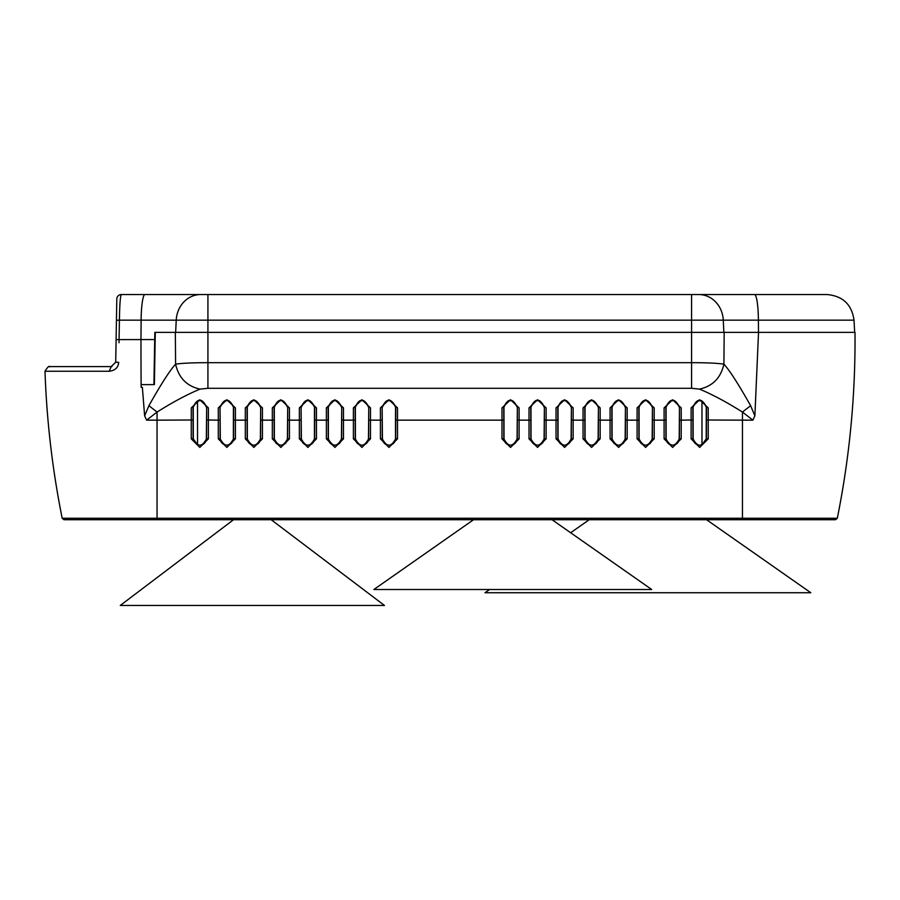 <?xml version="1.0" encoding="UTF-8"?>
<svg xmlns="http://www.w3.org/2000/svg" width="900" height="900" viewBox="0 0 900 900"><rect width="100%" height="100%" fill="white"/><g stroke="black" fill="none" stroke-linecap="round" stroke-linejoin="round"><path stroke-width="1.35" d="M706.523 519.705L810.821 592.74L484.965 592.74L489.577 589.511M473.569 519.705L373.882 589.511L651.712 589.511L552.026 519.705M271.17 519.705L384.457 605.452L120.274 605.452L233.561 519.705M144.63 415.856L148.905 405.697C161.078 384.098 169.976 370.249 175.59 364.151L175.343 332.381L207.922 332.381L154.834 332.381L153.922 384.615L141.131 384.615L141.142 387.315L142.358 387.315L144.63 415.856L146.632 420.154L157.05 420.154L157.05 518.265L742.455 518.265L742.455 420.154L752.873 420.154L754.886 415.856L758.531 332.381L691.582 332.381L723.859 332.381L723.274 320.152L141.12 320.152L140.974 339.581L116.1 339.626L115.706 362.183L111.195 366.604L49.5 366.604C50.051 367.931 50.006 363.015 45 371.261L109.282 371.261C115.177 370.474 118.305 367.504 118.665 362.363L115.706 362.183M837.315 518.265L835.549 519.705L742.455 519.705L742.455 518.265L837.315 518.265C849.645 456.919 855.54 394.954 855 332.381L758.531 332.381M116.201 333.832L116.269 329.76M116.381 323.246L116.359 324.596M758.486 332.381L758.396 320.152L854.021 320.152C851.783 304.493 842.794 295.965 827.033 294.548L121.309 294.548A4.5 4.5 0 0 0 116.809 298.98L116.032 343.035M116.415 321.559L116.258 330.075M116.28 329.287L116.258 330.536M116.663 307.125L116.539 314.066M116.471 317.835L116.415 321.536M116.134 337.309L116.1 339.626M116.201 333.281L116.168 335.419M116.314 326.959C116.078 340.301 116.078 340.301 116.314 326.959L116.37 323.798M119.014 342.731L119.419 320.152L116.426 320.31L116.494 316.598M109.282 371.104L111.195 366.604L109.282 371.104A4.5 1.924 90 0 0 109.282 371.261M141.12 384.615A900.281 128.61 -90 0 1 140.974 340.493A900.281 128.61 -90 0 1 140.974 339.581L154.71 339.581L154.834 332.381M144.968 294.548A27.023 3.859 -90 0 0 141.12 320.152L119.419 320.152C119.655 304.83 120.285 296.291 121.309 294.548A4.5 4.5 0 0 0 116.809 298.98A4.5 4.5 0 0 1 121.309 294.548L207.922 294.548L207.922 332.381L691.582 332.381L691.582 294.548M207.922 388.294L207.922 332.381L691.582 332.381L691.582 388.294L207.922 388.294L200.047 389.115C187.56 394.256 173.227 401.895 157.05 412.054L146.632 420.154M155.295 332.381L154.384 384.615L154.721 339.221M154.71 365.85L154.429 355.793M148.905 405.697L157.05 412.054L157.05 420.154L193.072 419.996L193.016 407.16L191.273 407.902L199.834 399.757L208.384 407.902L206.651 407.16L206.55 438.649L208.384 438.851L208.384 407.902M679.41 419.996L681.21 420.154L681.21 407.902L679.477 407.16L679.376 438.649L681.21 438.851L681.21 420.154L692.921 419.996L692.865 407.16L691.121 407.902L699.683 399.757L708.232 407.902L706.5 407.16L706.399 438.649L701.977 444.757A6.525 6.525 0 0 1 693.158 438.649L692.955 438.649C697.444 447.322 701.921 447.322 706.399 438.649L708.232 438.851L708.232 407.902M664.099 407.902L664.099 420.154L665.91 419.996L665.842 407.16L664.099 407.902L672.66 399.757L681.21 407.902M652.399 419.996L654.199 420.154L654.199 407.902L652.455 407.16L652.365 438.649L654.199 438.851L654.199 420.154L664.099 420.154L664.099 438.851L672.66 447.424L681.21 438.851M637.087 407.902L637.087 420.154L638.887 419.996L638.82 407.16L637.087 407.902L645.649 399.757L654.199 407.902M625.376 419.996L627.176 420.154L627.176 407.902L625.444 407.16L625.342 438.649L627.176 438.851L627.176 420.154L637.087 420.154L637.087 438.851L645.649 447.424L654.199 438.851M610.065 407.902L610.065 420.154L611.865 419.996L611.809 407.16L610.065 407.902L618.626 399.757L627.176 407.902M598.354 419.996L600.165 420.154L600.165 407.902L598.421 407.16L598.32 438.649L600.165 438.851L600.165 420.154L610.065 420.154L610.065 438.851L618.626 447.424L627.176 438.851M583.043 407.902L583.043 420.154L584.854 419.996L584.786 407.16L583.043 407.902L591.604 399.757L600.165 407.902M571.342 419.996L573.142 420.154L573.142 407.902L571.399 407.16L571.309 438.649L573.142 438.851L573.142 420.154L583.043 420.154L583.043 438.851L591.604 447.424L600.165 438.851M556.031 407.902L556.031 420.154L557.831 419.996L557.764 407.16L556.031 407.902L564.592 399.757L573.142 407.902M544.32 419.996L546.12 420.154L546.12 407.902L544.387 407.16L544.286 438.649L546.12 438.851L546.12 420.154L556.031 420.154L556.031 438.851L564.592 447.424L573.142 438.851M529.009 407.902L529.009 420.154L530.809 419.996L530.752 407.149L529.009 407.902L537.57 399.757L546.12 407.902M517.298 419.996L519.109 420.154L519.109 407.902L517.365 407.16L517.264 438.649L519.109 438.851L519.109 420.154L529.009 420.154L529.009 438.851L537.57 447.424L546.12 438.851M501.986 407.902L501.986 420.154L503.798 419.996L503.73 407.16L501.986 407.902L510.548 399.757L519.109 407.902M395.719 419.996L397.519 420.154L397.519 407.902L395.775 407.16L395.685 438.649L397.519 438.851L397.519 420.154L501.986 420.154L501.986 438.851L510.548 447.424L519.109 438.851M380.407 407.902L380.407 420.154L382.207 419.996L382.151 407.16L380.407 407.902L388.969 399.757L397.519 407.902M368.696 419.996L370.496 420.154L370.496 407.902L368.764 407.16L368.662 438.649L370.496 438.851L370.496 420.154L380.407 420.154L380.407 438.851L388.969 447.424L397.519 438.851M353.385 407.902L353.385 420.154L355.185 419.996L355.129 407.16L353.385 407.902L361.946 399.757L370.496 407.902M341.685 419.996L343.485 420.154L343.485 407.902L341.741 407.16L341.651 438.649L343.485 438.851L343.485 420.154L353.385 420.154L353.385 438.851L361.946 447.424L370.496 438.851M326.374 407.902L326.374 420.154L328.174 419.996L328.106 407.16L326.374 407.902L334.924 399.757L343.485 407.902M314.662 419.996L316.463 420.154L316.463 407.902L314.719 407.16L314.629 438.649L316.463 438.851L316.463 420.154L326.374 420.154L326.374 438.851L334.935 447.424L343.485 438.851M299.351 407.902L299.351 420.154L301.151 419.996L301.095 407.16L299.351 407.902L307.912 399.757L316.463 407.902M287.64 419.996L289.44 420.154L289.44 407.902L287.707 407.16L287.606 438.649L289.44 438.851L289.44 420.154L299.351 420.154L299.351 438.851L307.912 447.424L316.463 438.851M272.329 407.902L272.329 420.154L274.129 419.996L274.072 407.16L272.329 407.902L280.89 399.757L289.44 407.902M260.629 419.996L262.429 420.154L262.429 407.902L260.685 407.16L260.595 438.649L262.429 438.851L262.429 420.154L272.329 420.154L272.329 438.851L280.89 447.424L289.44 438.851M245.317 407.902L245.317 420.154L247.118 419.996L247.05 407.16L245.317 407.902L253.868 399.757L262.429 407.902M233.606 419.996L235.406 420.154L235.406 407.902L233.662 407.16L233.572 438.649L235.406 438.851L235.406 420.154L245.317 420.154L245.317 438.851L253.879 447.424L262.429 438.851M218.295 407.902L218.295 420.154L220.095 419.996L220.039 407.16L218.295 407.902L226.856 399.757L235.406 407.902M191.273 407.902L191.273 438.851L199.834 447.424L208.384 438.851M752.873 420.154L742.455 412.054C726.289 401.906 711.956 394.256 699.469 389.115L691.582 388.294M691.121 407.902L691.121 438.851L692.955 438.649L692.921 419.996M691.121 438.851L699.683 447.424L708.232 438.851M206.584 419.996L218.295 420.154L218.295 438.851L226.856 447.424L235.406 438.851M742.455 519.705L63.956 519.705L62.19 518.265L157.05 518.265L157.05 519.705M706.252 407.126L706.5 407.16C701.831 397.868 697.286 397.868 692.865 407.149L693.101 407.126C697.489 398.543 701.876 398.543 706.252 407.126L706.196 438.649M693.101 407.126L693.158 438.649M193.072 419.996L193.106 438.649L197.528 444.757A6.525 6.525 0 0 0 206.359 438.649L206.651 407.16C202.106 397.845 197.561 397.845 193.016 407.149L193.252 407.126C197.64 398.543 202.028 398.543 206.404 407.126M220.275 407.126C224.662 398.543 229.05 398.543 233.426 407.126L233.662 407.16C229.005 397.868 224.46 397.868 220.039 407.149L220.32 438.649A6.525 6.525 0 0 0 226.856 445.174A6.525 6.525 0 0 0 233.381 438.649L233.404 413.483M247.297 407.126L247.343 438.649A6.525 6.525 0 0 0 253.868 445.174A6.525 6.525 0 0 0 260.392 438.649L260.685 407.16C256.016 397.868 251.471 397.868 247.05 407.149L247.297 407.126C251.685 398.543 256.061 398.543 260.449 407.126M274.309 407.126L274.365 438.649A6.525 6.525 0 0 0 280.89 445.174A6.525 6.525 0 0 0 287.415 438.649L287.707 407.16C283.039 397.868 278.494 397.868 274.072 407.149L274.309 407.126C278.696 398.543 283.084 398.543 287.46 407.126M301.331 407.126C305.719 398.543 310.106 398.543 314.483 407.126L314.719 407.16C310.061 397.868 305.516 397.868 301.095 407.149L301.376 438.649A6.525 6.525 0 0 0 307.912 445.174A6.525 6.525 0 0 0 314.438 438.649L314.46 413.483M328.354 407.126L328.399 438.649A6.525 6.525 0 0 0 334.924 445.174A6.525 6.525 0 0 0 341.449 438.649L341.741 407.16C337.072 397.868 332.527 397.868 328.106 407.149L328.354 407.126C332.741 398.543 337.118 398.543 341.505 407.126M355.365 407.126L355.421 438.649A6.525 6.525 0 0 0 361.946 445.174A6.525 6.525 0 0 0 368.471 438.649L368.764 407.16C364.095 397.868 359.55 397.868 355.129 407.149L355.365 407.126C359.752 398.543 364.14 398.543 368.516 407.126M382.387 407.126C386.775 398.543 391.162 398.543 395.539 407.126L395.775 407.16C391.118 397.868 386.572 397.868 382.151 407.149L382.433 438.649A6.525 6.525 0 0 0 388.969 445.174A6.525 6.525 0 0 0 395.494 438.649L395.516 413.483M503.966 407.126L504.022 438.649A6.525 6.525 0 0 0 510.548 445.174A6.525 6.525 0 0 0 517.072 438.649L517.365 407.16C512.696 397.868 508.151 397.868 503.73 407.149L503.966 407.126C508.354 398.543 512.741 398.543 517.129 407.126M530.989 407.126L531.045 438.649A6.525 6.525 0 0 0 537.57 445.174A6.525 6.525 0 0 0 544.095 438.649L544.387 407.16C539.842 397.845 535.298 397.845 530.752 407.149L530.989 407.126C535.376 398.543 539.764 398.543 544.14 407.126M558.034 413.483L558.056 438.649A6.525 6.525 0 0 0 564.581 445.174A6.525 6.525 0 0 0 571.106 438.649L571.399 407.16C566.73 397.868 562.185 397.868 557.764 407.149L558.011 407.126C562.399 398.543 566.786 398.543 571.163 407.126M585.023 407.126L585.079 438.649A6.525 6.525 0 0 0 591.604 445.174A6.525 6.525 0 0 0 598.129 438.649L598.421 407.16C593.752 397.868 589.207 397.868 584.786 407.149L585.023 407.126C589.41 398.543 593.798 398.543 598.185 407.126M612.045 407.126L612.101 438.649A6.525 6.525 0 0 0 618.626 445.174A6.525 6.525 0 0 0 625.151 438.649L625.444 407.16C620.775 397.868 616.23 397.868 611.809 407.149L612.045 407.126C616.433 398.543 620.82 398.543 625.196 407.126M639.09 413.483L639.113 438.649A6.525 6.525 0 0 0 645.637 445.174A6.525 6.525 0 0 0 652.163 438.649L652.455 407.16C647.786 397.868 643.241 397.868 638.82 407.149L639.067 407.126C643.455 398.543 647.842 398.543 652.219 407.126M666.079 407.126L666.135 438.649A6.525 6.525 0 0 0 672.66 445.174A6.525 6.525 0 0 0 679.185 438.649L679.477 407.16C674.809 397.868 670.264 397.868 665.842 407.149L666.079 407.126C670.466 398.543 674.854 398.543 679.241 407.126M665.91 419.996L665.933 438.649C670.421 447.322 674.899 447.322 679.376 438.649L679.185 438.649M638.887 419.996L638.921 438.649C643.399 447.322 647.887 447.322 652.365 438.649L652.163 438.649M639.079 413.483L639.067 407.126M611.865 419.996L611.899 438.649C616.387 447.322 620.865 447.322 625.342 438.649L625.151 438.649M584.854 419.996L584.876 438.649C589.365 447.322 593.842 447.322 598.32 438.649L598.129 438.649M557.831 419.996L557.865 438.649C562.342 447.322 566.831 447.322 571.309 438.649L571.106 438.649M558.023 413.483L558.011 407.126M530.809 419.996L530.842 438.649C535.331 447.322 539.809 447.322 544.286 438.649L544.095 438.649M503.798 419.996L503.82 438.649C508.309 447.322 512.786 447.322 517.264 438.649L517.072 438.649M395.539 407.126L395.527 413.483M382.207 419.996L382.241 438.649C386.73 447.322 391.207 447.322 395.685 438.649L395.494 438.649M355.185 419.996L355.219 438.649C359.707 447.322 364.185 447.322 368.662 438.649L368.471 438.649M328.174 419.996L328.207 438.649C332.685 447.322 337.174 447.322 341.651 438.649L341.449 438.649M314.483 407.126L314.471 413.483M301.151 419.996L301.185 438.649C305.674 447.322 310.151 447.322 314.629 438.649L314.438 438.649M274.129 419.996L274.162 438.649C278.651 447.322 283.129 447.322 287.606 438.649L287.415 438.649M247.118 419.996L247.151 438.649C251.629 447.322 256.118 447.322 260.595 438.649L260.392 438.649M233.426 407.126L233.415 413.483M220.095 419.996L220.129 438.649C224.618 447.322 229.095 447.322 233.572 438.649L233.381 438.649M191.273 438.851L193.106 438.649C197.595 447.322 202.072 447.322 206.55 438.649L206.359 438.649M193.32 438.649L193.252 407.126M664.099 438.851L666.135 438.649M637.087 438.851L639.113 438.649M610.065 438.851L612.101 438.649M583.043 438.851L585.079 438.649M556.031 438.851L558.056 438.649M529.009 438.851L531.045 438.649M501.986 438.851L504.022 438.649M380.407 438.851L382.433 438.649M353.385 438.851L355.421 438.649M326.374 438.851L328.399 438.649M299.351 438.851L301.376 438.649M272.329 438.851L274.365 438.649M245.317 438.851L247.343 438.649M218.295 438.851L220.32 438.649M699.469 389.115C712.643 386.224 720.799 377.899 723.915 364.151C729.551 370.271 738.45 384.12 750.611 405.697L754.886 415.856M750.611 405.697L742.455 412.054L742.455 420.154L706.433 419.996M724.174 332.381L723.915 364.151C717.12 363.161 706.342 362.666 691.582 362.689L207.922 362.689C193.174 362.666 182.385 363.161 175.59 364.151C178.718 377.899 186.862 386.224 200.047 389.115M742.455 294.548L698.85 294.548A27.023 24.469 90 0 1 723.274 320.152L758.396 320.152A27.023 3.859 90 0 0 754.538 294.548M175.646 332.381L176.231 320.152A27.023 24.469 90 0 1 200.666 294.548M701.977 400.939L701.977 444.757M197.528 444.757L197.528 400.939M157.05 485.483L157.05 420.154M742.455 413.483L742.455 420.154M116.809 298.98A4.5 4.5 0 0 1 121.309 294.548M589.264 519.705L570.645 532.744M62.19 518.265C52.425 469.733 46.699 420.728 45 371.261M854.021 320.152L854.663 332.381M111.195 366.604L111.949 366.536L111.195 366.604M154.125 372.881L153.934 383.794"/></g></svg>
